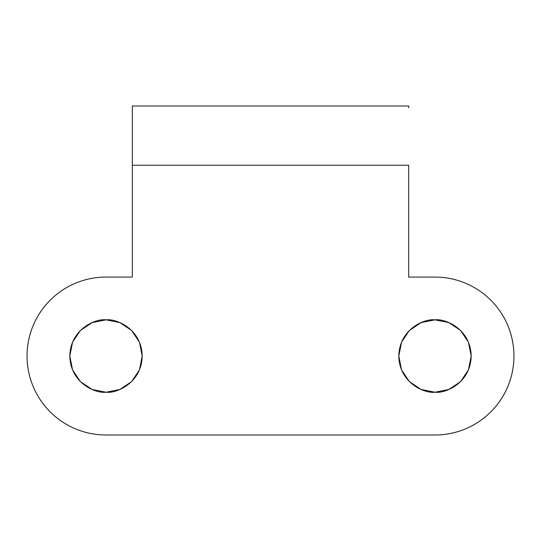 <?xml version="1.0" encoding="UTF-8"?>
<svg xmlns="http://www.w3.org/2000/svg" width="541" height="541" viewBox="0 0 541 541"><rect width="100%" height="100%" fill="white"/><g stroke="black" fill="none" stroke-linecap="round" stroke-linejoin="round"><path stroke-width="0.81" d="M106.009 392.225C95.419 393.679 70.31 382.825 69.816 356.039C70.31 329.253 95.419 318.392 106.009 319.846L119.859 322.605L106.009 319.846C116.592 318.392 141.701 329.253 142.195 356.039C141.701 382.825 116.592 393.679 106.009 392.225L119.859 389.473L106.009 392.225L92.159 389.473L80.42 381.628L72.575 369.888L80.42 381.628M421.141 322.605L434.991 319.846C445.581 318.392 470.69 329.253 471.184 356.039C470.69 382.825 445.581 393.679 434.991 392.225C424.408 393.679 399.299 382.825 398.805 356.039C399.299 329.253 424.408 318.392 434.991 319.846L448.841 322.605L460.58 330.45L468.425 342.189L471.184 356.039L468.425 369.888L460.58 381.628L448.841 389.473L434.991 392.225L421.141 389.473L409.402 381.628L401.557 369.888L398.805 356.039L401.557 342.189L409.402 330.45L421.141 322.605L409.402 330.45M132.329 106.043L132.329 165.228L408.671 165.228L408.671 277.08L434.991 277.08A78.959 78.959 0 0 1 513.95 356.039A78.959 78.959 0 0 1 434.991 434.991L106.009 434.991L434.991 434.991C445.466 434.991 455.536 432.989 465.206 428.986C474.883 424.976 483.417 419.268 490.822 411.87C498.227 404.465 503.935 395.924 507.938 386.254C511.948 376.577 513.95 366.507 513.95 356.039C513.95 345.564 511.948 335.494 507.938 325.824C503.935 316.147 498.227 307.613 490.822 300.208C483.417 292.803 474.883 287.095 465.206 283.092C455.536 279.082 445.466 277.08 434.991 277.08L408.671 277.08L408.671 165.228L132.329 165.228L132.329 277.08L132.329 107.828M408.671 106.043L408.671 107.828M131.598 381.628L139.443 369.888L131.598 381.628L119.859 389.473M139.443 342.189L131.598 330.45L139.443 342.189L142.195 356.039L139.443 369.888M106.009 277.08L132.329 277.08L106.009 277.08C95.534 277.08 85.464 279.082 75.794 283.092C66.117 287.095 57.583 292.803 50.178 300.208C42.773 307.613 37.065 316.147 33.062 325.824C29.052 335.494 27.05 345.564 27.05 356.039C27.05 366.507 29.052 376.577 33.062 386.254C37.065 395.924 42.773 404.465 50.178 411.87C57.583 419.268 66.117 424.976 75.794 428.986C85.464 432.989 95.534 434.991 106.009 434.991A78.959 78.959 0 0 1 27.05 356.039A78.959 78.959 0 0 1 106.009 277.08A78.959 78.959 0 0 0 27.05 356.039A78.959 78.959 0 0 0 106.009 434.991M119.859 322.605L131.598 330.45M72.575 369.888L69.816 356.039L72.575 342.189L80.42 330.45L92.159 322.605L106.009 319.846M434.991 434.991A78.959 78.959 0 0 0 507.938 325.824M132.329 106.009L408.671 106.009"/></g></svg>

